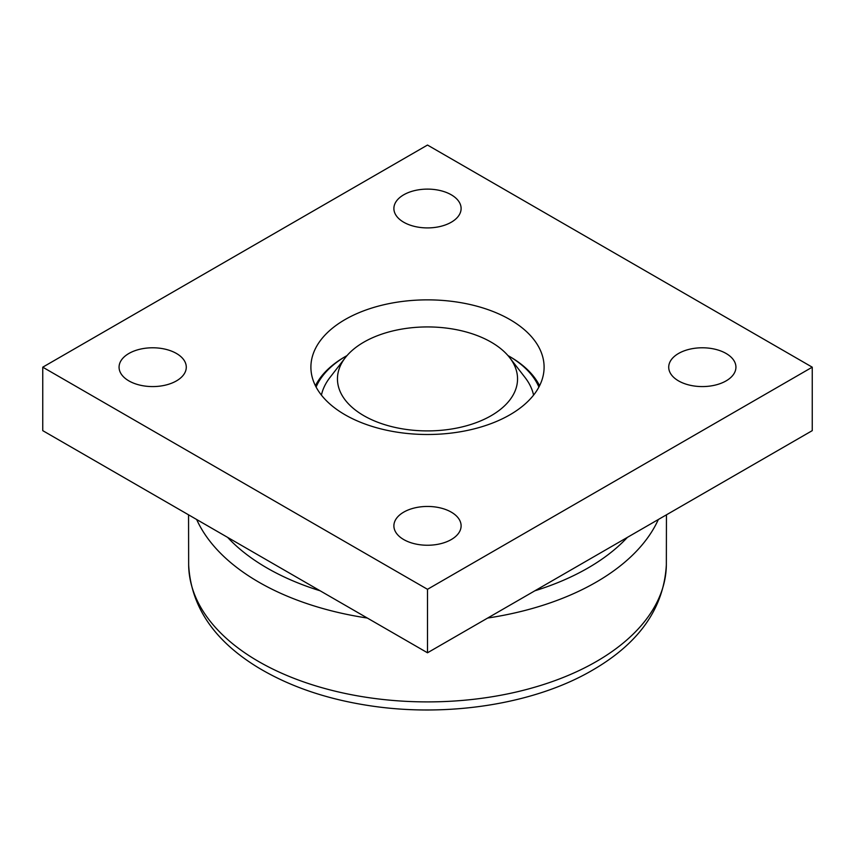 <?xml version="1.0" encoding="UTF-8"?>
<svg xmlns="http://www.w3.org/2000/svg" width="855" height="855" viewBox="0 0 855 855"><rect width="100%" height="100%" fill="white"/><g stroke="black" fill="none" stroke-linecap="round" stroke-linejoin="round"><path stroke-width="1.28" d="M345.057 414.782A116.601 67.321 180 0 1 310.899 367.18A116.601 67.321 180 0 1 427.5 299.859A116.601 67.321 180 0 1 544.101 367.18A116.601 67.321 180 0 1 509.943 414.782A116.601 67.321 180 0 1 345.057 414.782M539.58 385.744A116.601 67.321 0 0 0 509.943 356.706L508.575 355.915A114.656 66.198 180 0 1 538.896 387.059M316.104 387.059A114.656 66.198 180 0 1 346.425 355.915L345.057 356.706A116.601 67.321 0 0 0 315.42 385.744M42.75 367.18L42.75 430.642L427.5 652.782L812.25 430.642L812.25 367.18L427.5 589.309L42.75 367.18L427.5 145.051L812.25 367.18M403.731 222.236A33.612 19.398 180 0 1 393.888 208.513A33.612 19.398 180 0 1 427.5 189.115A33.612 19.398 180 0 1 461.112 208.513A33.612 19.398 180 0 1 440.357 226.436A33.612 19.398 180 0 1 403.731 222.236M128.913 380.903A33.612 19.398 180 0 1 119.069 367.18A33.612 19.398 180 0 1 152.682 347.782A33.612 19.398 180 0 1 186.283 367.18A33.612 19.398 180 0 1 165.539 385.103A33.612 19.398 180 0 1 128.913 380.903M403.731 539.569A33.612 19.398 180 0 1 393.888 525.846A33.612 19.398 180 0 1 427.5 506.449A33.612 19.398 180 0 1 461.112 525.846A33.612 19.398 180 0 1 440.357 543.769A33.612 19.398 180 0 1 403.731 539.569M678.56 380.903A33.612 19.398 180 0 1 668.717 367.18A33.612 19.398 180 0 1 702.318 347.782A33.612 19.398 180 0 1 735.931 367.18A33.612 19.398 180 0 1 715.186 385.103A33.612 19.398 180 0 1 678.56 380.903M427.5 652.782L427.5 589.309M491.176 415.68A90.053 51.995 180 0 1 376.435 421.739A90.053 51.995 180 0 1 345.292 357.7A90.053 51.995 180 0 1 427.5 326.931A90.053 51.995 180 0 1 509.708 357.7A90.053 51.995 180 0 1 491.176 415.68M346.425 355.915A114.656 66.198 180 0 1 347.055 355.552M507.945 355.552A114.656 66.198 180 0 1 508.575 355.915M321.427 395.128A106.886 61.71 180 0 1 329.934 377.525L345.292 357.7M509.708 357.7L525.066 377.525A106.886 61.71 180 0 1 533.573 395.128M627.388 537.378A226.896 130.997 180 0 1 587.941 568.019A226.896 130.997 180 0 1 534.867 590.794M320.133 590.794A226.896 130.997 180 0 1 227.612 537.378M596.395 661.503A238.855 137.901 180 0 1 336.827 691.577A238.855 137.901 180 0 1 188.656 564.909C190.889 606.484 214.039 640.694 258.092 667.552C289.631 686.522 326.866 699.24 369.788 705.728C447.625 717.644 534.461 704.146 592.365 670.256C639.23 643.163 663.886 608.044 666.344 564.909A238.855 137.901 180 0 1 596.395 661.503M487.681 618.037A238.556 137.73 0 0 0 596.181 582.148A238.556 137.73 0 0 0 658.339 519.509M196.661 519.509A238.556 137.73 0 0 0 367.319 618.037M666.451 514.817L666.344 564.909M188.549 514.817L188.656 564.909"/></g></svg>
